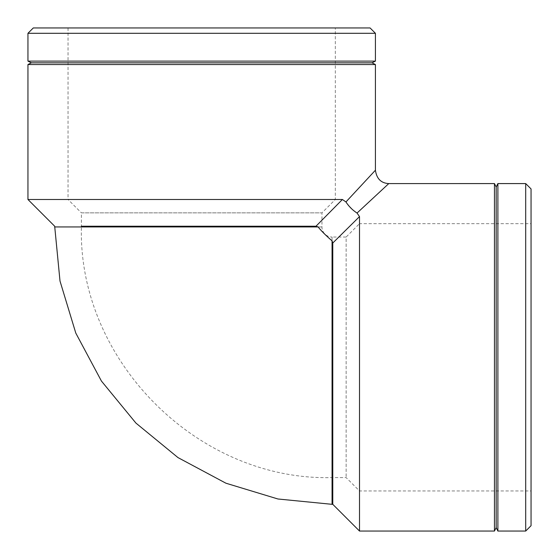 <?xml version="1.0" encoding="UTF-8"?>
<svg xmlns="http://www.w3.org/2000/svg" width="559" height="559" viewBox="0 0 559 559"><rect width="100%" height="100%" fill="white"/><g stroke="black" fill="none" stroke-linecap="round" stroke-linejoin="round"><path stroke-width="0.42" stroke-dasharray="2.79 2.1" d="M342.415 199.493L315.982 226.22L318.162 226.947C319.783 228.841 326.805 236.911 332.06 240.838L332.78 243.018L359.507 216.599L357.04 213.049M27.95 199.493L342.401 199.493L346.147 202.274M346.873 203.357L352.981 210.044M355.636 212.12L357.047 213.049L388.778 183.583M375.417 170.222L345.951 201.953M494.456 531.05L494.456 183.583M359.507 531.05L359.507 216.599M332.78 504.323L332.78 243.018M335.323 27.95L68.044 27.95L335.323 27.95L335.323 199.493L321.956 212.86L321.956 226.94A10.097 10.097 0 0 0 332.06 237.044L332.06 477.596L332.06 237.044L346.14 237.044L346.14 477.596L346.14 237.044L359.507 223.677L359.507 490.956L359.507 223.677L531.05 223.677L531.05 490.956L531.05 223.677M315.982 226.22L81.404 226.22M375.417 33.295L27.95 33.295M33.295 27.95L370.072 27.95M375.417 61.113L27.95 61.113M68.044 27.95L68.044 199.493L335.323 199.493L68.044 199.493L81.404 212.86L321.956 212.86L81.404 212.86L81.404 226.94L321.956 226.94L81.404 226.94C77.96 360.904 198.138 481.047 332.06 477.596L346.14 477.596L359.507 490.956L531.05 490.956M375.417 64.544L27.95 64.544M371.987 62.832L31.381 62.832M525.705 531.05L525.705 183.583M531.05 188.928L531.05 525.705M497.887 531.05L497.887 183.583M496.168 527.619L496.168 187.013M332.06 504.323L332.06 240.838M318.162 226.94L54.677 226.94"/><path stroke-width="0.84" d="M346.147 202.274L346.873 203.357M352.981 210.044L355.636 212.12M388.778 183.583L357.047 213.049C352.547 210.142 348.844 206.446 345.951 201.953L375.417 170.222C376.626 178.726 381.077 183.184 388.778 183.59L494.456 183.583L494.456 531.05L359.507 531.05L359.507 216.599L357.04 213.049M359.507 216.599L332.78 243.018L332.053 240.838C330.159 239.217 322.089 232.195 318.162 226.94L315.982 226.22L342.401 199.493L345.951 201.953M332.78 243.018L332.78 504.323L359.507 531.05M81.404 226.22L315.982 226.22M332.06 240.845L332.06 504.323L277.949 498.991L225.913 483.207L177.958 457.576L135.928 423.086L101.431 381.056L75.793 333.094L60.009 281.058L54.677 226.22L27.95 199.493L342.401 199.493M27.95 33.295L375.417 33.295L370.072 27.95L33.295 27.95L27.95 33.295L27.95 61.113L375.417 61.113L375.417 33.295M27.95 199.493L27.95 64.544L375.417 64.544L375.417 170.222M375.417 64.544L371.987 62.832L31.381 62.832L27.95 64.544M31.381 62.832L27.95 61.113M525.705 183.583L525.705 531.05L531.05 525.705L531.05 188.928L525.705 183.583L497.887 183.583L497.887 531.05L525.705 531.05M494.456 531.05L496.168 527.619L496.168 187.013L494.456 183.583M496.168 187.013L497.887 183.583M54.677 226.94L318.155 226.94M332.06 504.323L332.78 504.323M371.987 62.832L375.417 61.113M496.168 527.619L497.887 531.05"/></g></svg>
